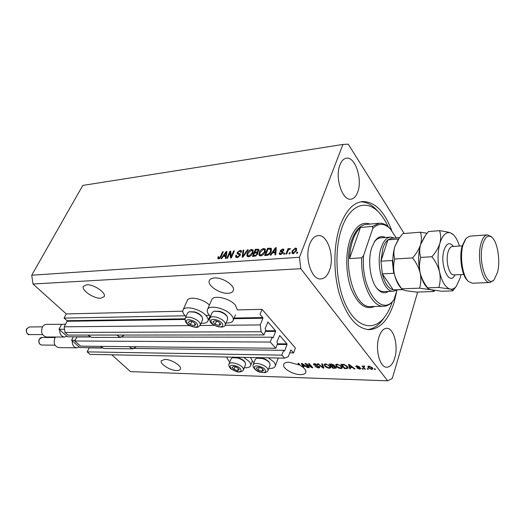 <?xml version="1.0" encoding="UTF-8"?>
<svg xmlns="http://www.w3.org/2000/svg" width="525" height="525" viewBox="0 0 525 525"><rect width="100%" height="100%" fill="white"/><g stroke="black" fill="none" stroke-linecap="round" stroke-linejoin="round"><path stroke-width="0.79" d="M293.58 352.918L295.372 348.003L262.027 309.343L260.033 314.37L262.815 317.572L262.9 318.248L260.269 324.929L261.096 331.748L263.937 334.943L265.827 330.074L265.092 328.643L267.999 322.068L275.513 330.724L275.599 331.393L273.144 337.805L272.114 337.208L270.257 342.057L275.763 348.259L277.587 343.429L276.872 342.038L279.674 335.508L286.939 343.875L287.017 344.525L284.655 350.89L283.658 350.319L281.866 355.13L284.543 358.142L288.264 356.685L290.896 349.919L293.58 352.918L289.669 352.859M102.25 348.049L89.165 347.885L87.157 351.875L90.024 354.388L284.543 358.142M87.157 351.875L281.866 355.13M130.987 348.403L283.658 350.319M89.992 336.984L76.808 336.971L74.74 340.994L80.62 346.146L275.763 348.259M74.74 340.994L270.257 342.057M118.788 337.024L272.114 337.208M404.171 233.507L348.278 144.178L342.95 144.447L82.793 185.417L31.723 275.218L33.009 284.018L66.275 313.911L64.07 318.084L67.023 320.716L67.102 321.28L64.188 326.812L64.995 332.45L68.014 335.094L263.937 334.943M64.995 332.45L261.096 331.748M64.188 326.812L189.866 325.605M200.064 325.507L214.495 325.369M225.074 325.27L260.269 324.929M64.07 318.084L185.154 315.787M205.885 315.394L209.488 315.328M66.275 313.911L182.752 311.194M207.493 309.52L211.667 299.926C213.098 294.577 229.563 298.075 235.305 305.032L237.392 309.921L262.027 309.343M86.664 284.76L83.416 286.302C81.04 290.095 93.798 298.784 100.767 298.213L104.16 296.638C106.555 292.911 93.627 284.071 86.664 284.76M164.942 359.382L161.254 360.793C159.587 363.858 170.172 370.519 176.63 370.525C178.723 370.571 179.99 370.099 180.436 369.095C182.123 366.069 171.386 359.303 164.942 359.382M214.41 277.961C211.706 278.145 210.02 279.005 209.344 280.547C206.962 285.311 219.667 293.915 228.014 293.291C230.843 293.147 232.595 292.267 233.284 290.653C235.666 285.948 222.751 277.193 214.41 277.961M299.631 364.494L299.44 365.033L289.137 362.204C286.066 362.184 284.248 362.919 283.677 364.416C282.115 368.091 292.622 374.561 300.149 374.614C303.312 374.673 305.196 373.925 305.78 372.369C306.147 370.952 305.307 369.344 303.247 367.533L303.437 366.995M357.683 192.157C362.768 179.55 355.182 156.266 346.356 158.202C343.672 158.655 341.545 160.867 339.97 164.824C334.609 177.398 342.379 201.042 350.989 199.152C353.87 198.726 356.101 196.396 357.683 192.157M329.503 270.303C334.878 256.817 327.639 234.189 318.117 235.587C314.639 235.988 311.876 238.718 309.835 243.797C304.165 257.23 311.535 280.238 320.834 278.939C324.568 278.598 327.462 275.717 329.503 270.303M394.702 358.168C398.606 346.093 393.776 327.771 386.669 328.283C383.421 328.466 380.861 331.367 378.984 336.984C374.883 349.027 379.778 367.684 386.767 367.224C390.2 367.067 392.844 364.048 394.702 358.168M201.088 323.229C204.835 323.518 207.132 322.75 207.979 320.919C208.517 319.384 207.815 317.553 205.872 315.433C200.051 308.785 184.334 305.215 182.956 310.137C182.378 311.745 183.12 313.635 185.187 315.82L185.988 316.595M210.558 316.378L209.521 315.361C207.552 313.215 206.85 311.332 207.414 309.711C208.799 304.447 225.35 308.037 231.171 314.954C233.015 317.034 233.677 318.846 233.152 320.394C232.299 322.33 229.943 323.183 226.091 322.967M243.62 357.348L248.863 361.187C250.425 362.887 251.009 364.357 250.615 365.603C249.913 367.251 247.807 367.959 244.289 367.736M229.871 361.922L228.572 360.727L226.57 357.02M268.8 368.445C272.409 368.616 274.568 367.828 275.271 366.096C275.645 364.849 275.1 363.405 273.63 361.751L268.354 357.827M250.556 357.486L252.44 361.266L253.969 362.683M391.716 230.468C384.293 211.05 374.502 201.416 362.329 201.574C353.292 202.735 345.988 210.525 340.41 224.936C333.519 243.738 333.014 271.701 339.301 293.757C346.677 316.785 356.672 328.755 369.278 329.654C380.271 328.827 388.539 319.784 394.078 302.525L396.939 290.194M303.174 366.233L302.833 367.192L300.74 365.754L298.594 363.307L297.911 363.287L299.44 365.033M302.833 367.192L301.389 363.372L302.059 363.385L307.847 367.658L305.458 366.365L303.148 366.306L303.667 367.546L303.247 367.533M306.397 364.337L309.31 367.697L308.621 367.677L304.953 363.451L305.694 363.471L311.423 366.916L308.51 363.536L309.205 363.556L312.861 367.795L312.113 367.776L306.397 364.337L306.528 363.969M319.541 366.817L319.804 367.546L318.465 367.999L314.987 366.509L318.104 367.507L319.003 367.224L318.852 366.811L313.655 364.75L313.386 364.055L314.613 363.628L317.783 364.954L315.059 364.127L314.213 364.389L314.363 364.777L319.541 366.817M322.435 363.864L323.905 368.091L323.177 368.071L317.513 363.746L318.242 363.766L323.085 367.585L321.7 363.845L322.435 363.864M329.326 368.294L326.734 367.566L324.804 366.083L324.135 364.527L325.625 363.884L330.212 366.168L330.803 367.69L329.326 368.294L329.51 367.73M340.856 368.602L338.238 367.874L336.302 366.371L335.646 364.829L337.194 364.153L341.814 366.463L342.379 367.999L340.856 368.602L341.04 368.045M350.083 367.526L350.516 368.806L349.748 368.786L348.475 364.475L349.204 364.494L355.031 368.931L354.257 368.911L352.577 367.592L350.083 367.526L350.241 367.027M374.988 368.852L375.48 369.482L374.712 369.462L374.22 368.826L374.988 368.852M33.009 284.018L300.805 268.695L387.667 380.822L392.287 378.446L417.67 292.058M111.792 354.808L130.522 371.634L387.667 380.822M209.429 305.071C203.195 298.705 188.646 295.805 187.274 300.562L183.035 309.967M372.369 367.789L372.842 368.931L371.641 369.436L368.274 367.717L367.822 366.608L369.023 366.096L372.369 367.789M367.9 368.662L368.399 369.292L367.638 369.272L367.139 368.642L367.9 368.662M364.048 367.546L365.361 369.206L364.606 369.187L362.06 365.984L363.228 366.516L363.667 365.964L364.521 366.155L364.599 366.608L363.648 366.719L364.048 367.546M362.69 368.524L363.188 369.147L362.434 369.127L361.935 368.504L362.69 368.524M360.524 368.13L360.734 368.708L359.572 369.108L356.961 368.038L359.258 368.655L359.835 368.189L355.957 366.673L355.779 366.174L356.888 365.8L359.343 366.758L357.282 366.26L356.659 366.627L360.524 368.13M347.498 366.575L348.154 368.163L344.505 368.648L340.942 364.298L344.131 364.455L347.498 366.575M336.092 367.185L336.394 367.986L332.902 368.333L329.306 364.028L331.459 364.074L334.274 365.21L334.248 366.102L336.092 367.185M230.048 252.584L227.607 258.169L226.885 258.221L229.943 251.219L230.711 251.16L231.223 256.528L233.651 250.93L234.38 250.878L231.328 257.906L230.554 257.959L230.048 252.584L230.698 253.358L231.131 257.919M240.247 255.36L237.123 257.585L235.771 257.171L235.791 255.367L236.565 255.222L236.565 256.43L237.543 256.751L239.498 255.439L239.505 254.677L237.248 253.752L237.234 252.433L240.109 250.346L241.388 250.733L241.382 252.289L240.607 252.433L240.621 251.403L239.781 251.167L237.956 252.394L237.884 253.089L240.253 254.034L240.247 255.36M248.207 249.815L242.931 257.086L242.163 257.145L243.055 250.208L243.817 250.149L242.858 256.285L247.433 249.874L248.207 249.815M248.535 256.784L246.881 255.813L247.19 253.418C248.003 251.317 249.48 249.998 251.626 249.46L253.089 249.992L252.952 252.912L251.134 255.537L248.535 256.784M260.689 255.924L258.983 254.947L259.265 252.532C260.065 250.405 261.562 249.073 263.753 248.535L265.276 249.086L265.151 252.013L263.327 254.664L260.689 255.924M290.233 252.722L289.813 253.778L289.006 253.838L289.426 252.774L290.233 252.722M296.467 250.622L293.173 253.634L291.979 253.188L292.084 250.996L295.352 248.056L296.553 248.509L296.467 250.622M218.656 258.891L217.803 258.471L218.137 256.823L218.892 256.679L218.682 257.952L219.988 257.493L222.607 251.777L223.315 251.724L221.235 256.443L218.656 258.891M342.95 144.447L299.48 257.27L300.805 268.695M31.723 275.218L299.48 257.27M272.521 252.879L270.979 255.111L270.165 255.163L275.513 247.721L276.281 247.662L275.75 254.769L274.936 254.828L275.152 252.689L272.521 252.879M283.041 252.669L280.468 254.533L279.346 254.185L279.267 252.945L280.101 252.794L280.133 253.549L280.829 253.765L282.194 252.86L282.207 252.387L280.304 251.606L280.284 250.655L282.647 249.007L283.815 249.368L283.854 250.392L283.021 250.55L282.988 249.939L282.371 249.769L281.124 250.845L283.073 251.606L283.041 252.669M284.806 253.109L284.392 254.159L283.592 254.218L284.012 253.162L284.806 253.109M287.792 251.213L286.696 254.002L285.889 254.054L288.015 248.699L288.816 248.64L288.474 249.493L289.8 248.469L290.443 248.699L288.369 250.11L287.792 251.213M297.747 252.184L297.334 253.247L296.52 253.306L296.933 252.243L297.747 252.184M271.176 251.521C270.428 253.66 268.977 254.953 266.825 255.399L264.626 255.557L267.599 248.325L270.828 248.207L271.379 248.581L271.176 251.521M257.736 253.988L254.638 256.259L252.394 256.423L255.393 249.263L258.884 249.408L258.904 250.733L257.46 252.302L257.736 253.988M223.223 256.456L221.701 258.589L220.959 258.641L226.229 251.501L226.925 251.449L226.072 258.28L225.323 258.333L225.638 256.279L223.223 256.456M218.105 258.818L217.803 258.471M218.426 258.891L218.662 257.919M218.643 257.408L218.137 256.823M219.345 258.72L218.682 257.952M219.529 258.635L219.05 258.07M220.369 257.933L219.988 257.493M223.059 252.315L222.607 251.777M273.059 252.84L273.4 252.368M275.92 248.857L276.157 248.528L275.513 247.721M275.664 254.776L275.796 253.503L275.152 252.689M275.179 252.722L275.881 252.669L276.038 250.95M274.687 249.841L273.118 252.013L275.238 251.856L275.592 248.443L274.687 249.841M273.742 252.794L273.118 252.013M276.17 249.172L275.592 248.443M275.881 252.669L275.238 251.856M279.818 254.487L279.91 253.765L279.267 252.945M279.91 253.765L280.252 253.7M280.133 253.549L280.895 254.474M281.295 254.356L280.829 253.765M282.621 253.404L282.194 252.86M282.798 253.148L282.207 252.387M280.809 251.928L280.284 250.655M280.921 251.468L281.203 250.95M282.923 249.874L283.283 249.828L282.647 249.007M283.283 249.828L283.94 249.867M281.735 251.606L281.19 250.911M281.827 251.731L283.185 252.131M284.524 253.824L284.012 253.162M288.468 249.979L288.599 249.644M288.527 249.362L288.015 248.699M290.213 249.007L289.8 248.469M297.458 252.932L296.933 252.243M292.418 253.536L292.628 252.066M292.655 251.744L292.084 250.996M295.582 248.942L295.982 248.883L295.352 248.056M295.982 248.883L296.75 248.988M296.527 250.464L295.746 249.099L295.03 248.824L292.897 250.937L292.779 252.577L293.495 252.86L295.634 250.733L295.746 249.099M292.779 252.577L293.587 253.575M296.126 251.383L295.634 250.733M293.954 253.463L293.495 252.86M289.944 253.45L289.426 252.774M265.637 255.485L265.899 254.835M268.209 249.093L267.599 248.325M269.981 249.001L271.464 249.014L270.828 248.207M271.438 250.779L271.215 250.064M268.026 249.106L265.748 254.651L267.081 254.559L269.377 253.365L270.401 251.567L270.611 249.296L268.026 249.106M266.378 255.432L265.748 254.651M270.88 252.177L270.401 251.567M269.771 253.857L269.377 253.365M267.652 255.268L267.081 254.559M259.691 253.956L259.632 255.747L258.983 254.947M259.79 253.175L259.265 252.532M263.924 249.401L264.39 249.336L263.753 248.535M264.39 249.336L265.493 249.532M265.381 251.37L264.528 249.788L263.412 249.368L260.026 252.486L259.934 254.677L261.037 255.078L264.39 252.046L264.528 249.788M259.934 254.677L261.194 255.852M265.381 251.245L264.738 250.438M264.863 252.637L264.39 252.046M261.575 255.747L261.037 255.078M253.404 256.351L253.667 255.727M254.809 252.991L255.071 252.374M256.01 250.025L255.393 249.263M257.723 249.933L259.061 249.926M257.933 252.873L257.46 252.302M257.709 254.048L256.994 253.116L254.553 253.011L253.503 255.524L255.78 255.275L256.974 254.048L256.994 253.116M258.799 250.957L258.123 250.103L255.8 250.038L254.907 252.171L257.02 251.948L258.097 250.911L258.123 250.103M256.476 252.899L257.788 252.702M255.531 252.938L254.907 252.171M258.503 251.416L258.097 250.911M257.663 252.748L257.02 251.948M254.133 256.298L253.503 255.524M257.421 254.599L256.974 254.048M256.22 255.813L255.78 255.275M255.563 256.102L255.006 255.419M247.551 256.633L246.881 255.813M247.537 256.6L247.59 254.914M247.702 254.034L247.19 253.418M251.797 250.327L252.276 250.254L251.626 249.46M252.276 250.254L253.312 250.432M253.214 252.171L252.361 250.694L251.285 250.294L247.931 253.372L247.833 255.563L248.883 255.944L252.203 252.945L252.361 250.694M247.833 255.563L249.053 256.705M253.214 252.144L252.571 251.35M252.669 253.509L252.203 252.945M249.421 256.6L248.883 255.944M242.924 257.086L243.003 256.456M243.692 250.976L243.055 250.208M243.206 256.705L242.858 256.285M247.82 250.346L247.433 249.874M236.224 257.486L236.434 256.174M236.427 256.121L235.791 255.367M236.565 256.43L237.7 257.499M238.081 257.388L237.543 256.751M239.925 255.944L239.498 255.439M240.181 255.498L239.505 254.677M237.713 254.054L237.884 253.214L237.234 252.433M237.884 253.214L240.43 254.494M240.293 251.199L240.758 251.134L240.109 250.346M240.758 251.134L241.579 251.206M241.336 252.295L240.621 251.403M238.567 253.923L237.963 253.181M240.417 254.395L239.879 253.746M230.239 252.814L230.6 251.993L229.943 251.219M231.689 257.079L231.223 256.528M234.117 251.482L233.651 250.93M223.834 256.41L224.136 255.997M226.826 252.217L226.229 251.501M226.236 256.981L225.638 256.279M225.658 256.305L226.327 256.259M225.356 253.542L223.821 255.616L225.757 255.478L226.255 252.197L225.356 253.542M224.451 256.364L223.821 255.616M226.761 252.787L226.255 252.197M226.341 256.161L225.757 255.478M374.902 368.845L374.712 369.462M371.818 368.865L371.641 369.436M368.701 366.831L368.274 367.717M368.596 366.699L368.255 366.194M372.724 368.327L372.054 368.419M369.364 366.555L368.681 366.883L369.042 367.736L371.3 368.977L371.982 368.642L371.628 367.802L369.364 366.555L369.495 366.135M371.812 367.198L371.628 367.802M367.828 368.662L367.638 369.272M364.816 368.517L364.606 369.187M363.681 366.614L363.333 366.174M363.385 366.01L363.228 366.516M364.192 366.05L364.042 366.535M362.624 368.524L362.434 369.127M359.73 368.609L359.572 369.108M360.006 367.664L359.835 368.189M359.579 367.447L359.435 367.894M356.219 365.853L355.957 366.673M358.785 366.312L358.634 366.798M357.42 365.84L357.282 366.26M360.478 368.071L360.032 368.104M350.175 367.795L349.748 368.786M350.07 367.789L349.263 365.046M349.223 364.908L349.099 364.488M354.401 368.452L354.257 368.911M352.715 367.165L352.577 367.592M349.552 365.767L349.913 367.021L351.921 367.073L349.21 364.941L349.552 365.767M349.328 364.586L349.21 364.941M352.052 366.66L351.921 367.073M346.762 368.169L346.585 368.701M344.708 368.018L344.505 368.648M348.101 367.566L347.373 367.703M342.097 364.829L344.827 368.163L347.333 367.835L346.749 366.548L344.413 364.967L342.097 364.829L342.261 364.33M343.494 364.37L343.337 364.855M344.544 364.553L344.413 364.967M346.94 365.971L346.749 366.548M347.622 366.732L347.333 367.605M338.363 367.493L338.238 367.874M336.545 365.656L336.302 366.371M336.459 365.17L336.013 364.376M342.372 367.395L341.578 367.605L339.957 365.439L337.621 364.665L336.466 365.151L337.037 366.398L340.436 368.097L341.578 367.605L341.913 366.581M337.772 364.206L337.621 364.665M340.095 365.026L339.957 365.439M341.257 365.873L341.073 366.43M333.106 367.73L332.902 368.333M334.458 365.492L334.248 366.102M336.223 367.356L335.646 367.408M334.451 365.472L333.861 365.4M330.448 364.547L331.524 365.84L333.775 365.649L331.629 364.58L330.448 364.547L330.612 364.055M333.775 364.77L333.611 365.269M331.944 366.345L333.204 367.854L335.56 367.651L335.37 367.165L333.277 366.378L331.944 366.345L332.108 365.853M335.534 366.673L335.37 367.165M326.865 367.198L326.734 367.566M325.041 365.4L324.804 366.083M326.209 363.937L324.942 364.855L324.502 364.087M330.789 367.113L330.008 367.303L328.368 365.157L326.051 364.389M330.337 366.332L330.002 367.316L328.899 367.789L325.526 366.109L324.942 364.855L325.27 363.891M328.506 364.757L328.368 365.157M329.667 365.597L329.483 366.135M323.564 367.1L323.177 368.071M323.4 366.64L323.085 367.585M323.295 366.325L322.396 363.864M318.649 367.467L318.465 367.999M319.01 366.352L318.852 366.811M314.317 364.094L313.989 363.779L313.655 364.75M317.29 364.508L317.126 364.993M315.217 363.674L315.059 364.127M319.646 366.955L319.075 367.027M308.812 367.126L308.621 367.677M311.62 366.358L311.423 366.916M312.322 367.172L312.113 367.776M303.168 366.233L303.017 365.827M307.269 367.238L307.132 367.638M305.589 365.991L305.458 366.365M303.319 365.833L303.148 366.306M302.498 364.613L302.945 365.82L304.802 365.873L302.105 363.818L302.498 364.613M304.933 365.505L304.802 365.873M235.41 366.758L233.605 366.443L231.952 367.402L233.953 369.462L237.602 370.578L239.269 369.626L237.274 367.553L235.41 366.758M235.489 366.87L233.605 366.443L231.952 367.402L233.953 369.462L237.602 370.578L239.269 369.626L237.274 367.553L235.489 366.87M232.568 357.617L238.291 357.748C241.461 358.792 243.652 360.202 244.86 361.961L244.945 362.112M245.556 364.514L245.28 362.716C243.941 360.76 241.513 359.205 237.996 358.043L232.463 357.65L231.164 358.713L229.025 364.009M235.043 366.745L233.953 369.462M238.402 368.55L237.602 370.578M191.612 321.366L189.742 321.07L188.173 322.271L190.424 324.594L194.243 325.723L195.838 324.535L193.587 322.206L191.612 321.366M191.723 321.51L189.742 321.07L188.173 322.271L190.424 324.594L194.243 325.723L195.838 324.535L193.587 322.206L191.723 321.51M189.354 311.745L194.755 311.896C198.188 313.012 200.589 314.593 201.948 316.647L202.046 316.831M202.657 319.613L202.368 317.415C200.858 315.144 198.201 313.386 194.394 312.152L189.256 311.765L187.602 312.998L185.168 318.439M191.481 321.438L193.646 322.252M191.71 321.681L190.424 324.594M195.149 323.656L194.243 325.723M216.569 321.024L214.633 320.729L212.92 321.956L215.152 324.332L219.082 325.487L220.815 324.273L218.597 321.884L216.569 321.024M216.668 321.169L214.633 320.729L212.92 321.956L215.152 324.332L219.082 325.487L220.815 324.273L218.597 321.884L216.668 321.169M214.088 311.194L219.739 311.338C223.118 312.414 225.501 313.97 226.892 315.998L227.003 316.201M227.686 319.141L227.325 316.765C225.789 314.521 223.145 312.795 219.398 311.594L213.983 311.22L212.198 312.565L209.81 318.124M216.11 321.018L218.794 322.048M216.418 321.353L215.152 324.332M220.027 323.243L219.082 325.487M259.868 367.447L257.998 367.113L256.22 368.097L258.195 370.204L261.942 371.339L263.74 370.368L261.772 368.255L259.868 367.447M259.934 367.553L257.998 367.113L256.22 368.097L258.195 370.204L261.942 371.339L263.74 370.368L261.772 368.255L259.934 367.553M256.771 358.116L262.762 358.234C265.893 359.251 268.078 360.636 269.305 362.375L269.397 362.539M270.08 365.059L269.745 363.129C268.38 361.193 265.965 359.664 262.493 358.536L256.659 358.155L255.281 359.31L253.181 364.711M259.278 367.375L258.195 370.204M262.776 369.154L261.942 371.339M388.52 291.408C384.812 293.836 381.098 292.989 377.383 288.862C370.191 280.993 367.362 259.901 371.884 247.282L374.798 241.211C378.033 236.749 381.616 235.508 385.547 237.49M380.586 237.877C378.197 238.081 376.044 239.544 374.122 242.281M388.113 226.649C385.442 220.828 382.344 216.07 378.833 212.369C366.634 199.073 350.168 204.435 342.07 227.338C333.788 249.729 335.81 285.357 346.539 306.554C357.203 327.922 373.774 331.373 384.51 317.218C387.634 313.136 390.219 308.017 392.254 301.875M383.736 318.281L382.292 320.276C378 325.815 373.157 328.912 367.756 329.582M352.944 239.754C351.015 245.293 349.893 251.573 349.578 258.582L360.452 227.463C357.407 230.167 354.9 234.268 352.944 239.754M361.712 257.814L363.595 255.485C360.57 289.242 381.714 317.697 394.026 299.631L392.26 301.868C389.635 304.71 386.767 306.173 383.657 306.272C372.022 307.348 360.399 282.745 361.712 257.814L349.578 258.582M360.452 227.463L372.415 226.413L379.162 223.243C382.777 222.994 386.229 224.582 389.53 228.014L390.423 228.998M394.026 299.631L396.998 289.99M396.25 237.897L390.403 228.985C384.425 223 378.551 222.83 372.776 228.48L372.415 226.413M363.595 255.485L372.776 228.48M360.688 201.836C366.181 201.895 371.385 204.474 376.3 209.58L377.718 211.148M376.642 287.943C378.833 290.423 381.117 291.631 383.493 291.585L393.396 291.237C383.303 292.688 375.198 264.16 381.301 247.426C383.545 240.982 386.603 237.543 390.469 237.11L394.327 238.048M399.571 237.641L391.683 238.252L387.916 239.859C385.862 241.566 384.202 244.315 382.928 248.122L380.96 261.181L382.318 273.86C384.766 283.29 388.402 288.625 393.238 289.866L402.55 289.669M397.176 289.866L393.396 291.237M398.593 239.046L387.916 239.859L380.96 261.181L392.306 260.505L393.665 273.302L382.318 273.86L393.238 289.866L402.347 289.537M467.913 280.928L467.27 280.245C461.77 275.284 458.981 256.856 462.164 246.015L465.603 238.987M487.417 234.859L469.691 236.171L466.069 238.363L462.958 245.109C459.592 256.6 462.551 276.17 468.372 281.413L472.205 283.218L489.956 282.522C482.718 283.756 476.667 258.582 480.887 243.889C482.449 238.192 484.627 235.187 487.417 234.859L491.295 236.716M482.639 244.637C477.743 261.693 487.148 288.986 494.274 279.477L497.582 272.14C500.528 260.774 497.588 242.091 492.037 237.438C488.106 234.386 484.975 236.788 482.639 244.637M493.684 280.199L489.956 282.522M401.842 288.809C398.304 284.32 395.817 279.438 394.387 274.175C393.277 268.957 393.396 263.898 394.721 258.996C393.553 255.098 393.606 250.924 394.879 246.468L399.112 238.291L402.773 233.618L420.394 232.207C421.706 235.961 421.759 240.109 420.558 244.657C419.016 249.224 416.351 253.641 412.565 257.913C416.2 262.533 418.727 267.533 420.144 272.921C421.208 278.263 421.024 283.342 419.58 288.159L401.842 288.809L402.143 289.367L405.366 290.62L416.43 292.103L433.86 291.513L434.752 290.423M412.565 257.913L394.721 258.996M419.58 288.159L430.828 289.715C433.158 290.312 434.168 290.916 433.86 291.513M427.055 233.251L420.394 232.207M424.423 236.814L420.558 244.657C418.143 253.372 418.012 262.795 420.144 272.921C421.654 279.248 423.806 283.946 426.615 287.024L427.816 288.382M398.114 239.787L394.879 246.468C392.372 255.019 392.201 264.259 394.387 274.175C395.817 279.996 397.871 284.425 400.542 287.47L401.966 289.163M459.454 246.048C457.885 240.942 455.877 237.188 453.423 234.773L450.594 232.91C446.079 231.571 442.516 235.036 439.898 243.292C438.395 247.931 435.73 252.413 431.904 256.745C435.599 261.43 438.145 266.51 439.55 271.976C440.587 277.397 440.344 282.555 438.808 287.451L449.997 289.039C452.255 289.649 453.167 290.259 452.734 290.87L441.82 291.244L430.828 289.715L427.993 288.586L427.691 287.858C424.075 283.27 421.562 278.296 420.144 272.921C419.075 267.592 419.265 262.428 420.722 257.421C419.396 253.444 419.344 249.191 420.558 244.657L425.512 235.259L428.452 231.558L439.491 230.678C440.915 234.485 441.046 238.691 439.898 243.292C437.561 252.131 437.45 261.693 439.55 271.976C441.965 281.879 445.449 287.569 449.997 289.039C452.235 289.551 454.302 288.704 456.192 286.493L460.281 277.751L461.002 274.562M452.97 234.314L450.594 232.91C448.022 232.037 444.321 231.289 439.491 230.678M452.734 290.87L454.637 288.481M438.808 287.451L427.691 287.858M431.904 256.745L420.722 257.421M55.506 337.017L54.922 337.923C53.248 343.153 54.515 346.375 58.728 347.609L76.834 347.839C73.73 347.32 72.188 344.984 72.207 340.83L71.571 340.266L73.362 336.794M101.889 347.832L79.912 347.563L79.288 347.012L76.834 347.839M136.316 346.749L132.674 348.856L129.15 346.671M132.674 348.856L103.95 348.482L100.406 346.362M71.571 340.266L75.101 340.285M79.288 347.012L72.207 340.83M63.499 324.312L46.502 324.365C44.782 324.437 43.417 325.362 42.387 327.141C40.668 332.483 42 335.77 46.39 337.004L64.509 337.03C61.261 336.518 59.647 334.13 59.66 329.858L59.003 329.287L61.622 324.332L65.52 324.286M89.657 336.807L67.587 336.788L66.938 336.223L64.509 337.03M124.3 335.055L120.448 337.417L116.668 335.055M120.448 337.417L91.665 337.372L87.865 335.081M59.003 329.287L64.536 329.247M66.938 336.223L59.66 329.858M64.608 324.135L65.54 324.24M284.15 350.884L284.655 350.89M277.2 344.452L287.017 344.525M277.443 343.809L286.939 343.875M272.639 337.805L273.144 337.805M265.302 331.433L275.599 331.393M265.558 330.77L275.513 330.724M267.671 322.074L267.999 322.068M67.102 321.28L184.885 319.456M208.766 319.088L209.541 319.075M233.855 318.701L262.9 318.248M67.023 320.716L185.017 318.819M209.048 318.432L209.692 318.426M234.13 318.032L262.815 317.572M220.933 257.06L220.493 256.554M276.052 250.714L275.415 249.907M282.594 251.967L281.958 251.153M270.336 248.975L269.692 248.168M258.293 249.887L257.65 249.093M256.889 252.873L256.246 252.072M244.02 255.583L243.652 255.137M239.459 254.257L238.803 253.477M226.577 254.251L226.019 253.601M358.733 367.224L358.582 367.697M350.477 365.459L350.346 365.853M335.206 367.867L335.035 368.392M331.793 364.094L331.629 364.58M333.447 365.853L333.277 366.378M323.144 365.945L322.809 366.916M316.608 365.577L316.477 365.964M303.365 364.35L303.24 364.698M235.305 365.807C228.001 363.484 228.743 369.147 235.909 371.188C243.127 373.531 242.596 367.907 235.305 365.807M245.595 364.416L243.469 369.83C243.462 371.247 238.691 372.947 236.001 371.378C232.07 369.758 229.957 368.445 229.668 367.447C228.788 365.682 228.565 364.567 228.985 364.101C229.793 362.67 232.07 362.46 235.823 363.471C240.982 365.354 243.528 367.474 243.469 369.83L243.429 369.928M191.402 320.25C183.737 317.868 185.095 324.463 192.59 326.524C200.169 328.932 199.041 322.376 191.402 320.25M202.702 319.508L200.281 325.073C197.479 328.191 196.973 327.423 192.734 326.767C187.34 325.172 184.8 322.429 185.122 318.537C185.975 317.041 188.245 316.772 191.92 317.737C197.636 319.843 200.425 322.291 200.281 325.073L200.235 325.178M216.412 319.882C208.517 317.448 209.58 324.201 217.311 326.307C225.107 328.768 224.293 322.055 216.412 319.882M227.738 319.023L225.356 324.719C225.008 326.918 222.37 327.534 217.442 326.557C210.269 323.446 209.744 322.599 209.757 318.242C210.663 316.614 213.065 316.306 216.963 317.31C222.712 319.403 225.514 321.877 225.356 324.719L225.31 324.837M259.809 366.47C252.302 364.094 252.761 369.876 260.137 371.962C267.553 374.358 267.323 368.622 259.809 366.47M268.032 370.486C268.216 370.952 267.238 371.674 265.099 372.652L260.21 372.159C255.924 371.634 251.888 366.345 253.142 364.816C253.988 363.274 256.39 363.031 260.361 364.081C265.538 365.958 268.098 368.091 268.032 370.486L270.119 364.954M379.162 223.243L366.214 224.411C360.222 225.113 355.438 230.252 351.855 239.84C341.959 265.21 354.769 308.752 370.676 306.574L383.657 306.272M374.568 306.482C365.551 310.282 357.774 304.447 351.238 288.98C345.68 274.089 345.266 253.076 350.234 239.144C355.261 226.38 361.856 221.353 370.013 224.063M455.05 274.838C449.426 286.847 439.359 265.086 444.012 250.248C446.539 243.055 449.702 241.789 453.502 246.455M452.307 246.533L452.347 246.527C450.522 246.73 449.098 248.555 448.081 251.987C445.358 260.748 449.17 275.632 453.869 274.89L463.759 274.437M39.408 339.189C38.371 342.346 39.158 344.295 41.751 345.037C39.073 344.328 38.24 342.398 39.263 339.242C40.294 337.89 41.186 337.312 41.934 337.496L39.408 339.189M26.913 328.643C25.85 331.872 26.677 333.854 29.38 334.596C28.127 335.508 25.095 331.577 26.775 328.702L29.459 326.957L26.913 328.643M210.112 315.965L207.979 320.919M252.341 361.167L250.615 365.603M278.283 358.017L275.271 366.096M235.456 314.836L233.152 320.394M282.988 249.939L283.402 250.477M281.124 250.845L281.761 251.659M270.611 249.296L271.248 250.103M368.681 366.883L368.931 366.096M371.982 368.642L372.284 367.677M363.648 366.719L363.877 365.984M359.927 368.445L360.143 367.756M356.593 366.437L356.797 365.8M347.333 367.835L347.655 366.837M336.466 365.151L336.794 364.166M333.775 365.649L334.012 364.947M335.56 367.651L335.816 366.896M319.003 367.224L319.246 366.529M314.213 364.389L314.482 363.628M244.86 361.961L245.28 362.716M201.948 316.647L202.368 317.415M226.892 315.998L227.325 316.765M269.305 362.375L269.745 363.129M374.154 242.222L374.798 241.211M384.51 317.218L382.292 320.276M390.403 228.985L389.53 228.014M378.833 212.369L376.3 209.58M376.733 288.061L377.383 288.862M390.469 237.11L377.692 238.107M494.274 279.477L493.231 280.75M456.192 286.493L453.324 290.154M453.423 234.773L452.721 234.052M462.203 245.864L452.347 246.527M492.037 237.438L490.862 236.289M41.751 345.037L54.994 345.168M41.934 337.496L55.151 337.523M29.38 334.596L42.518 334.576M29.459 326.957L42.571 326.832"/></g></svg>
